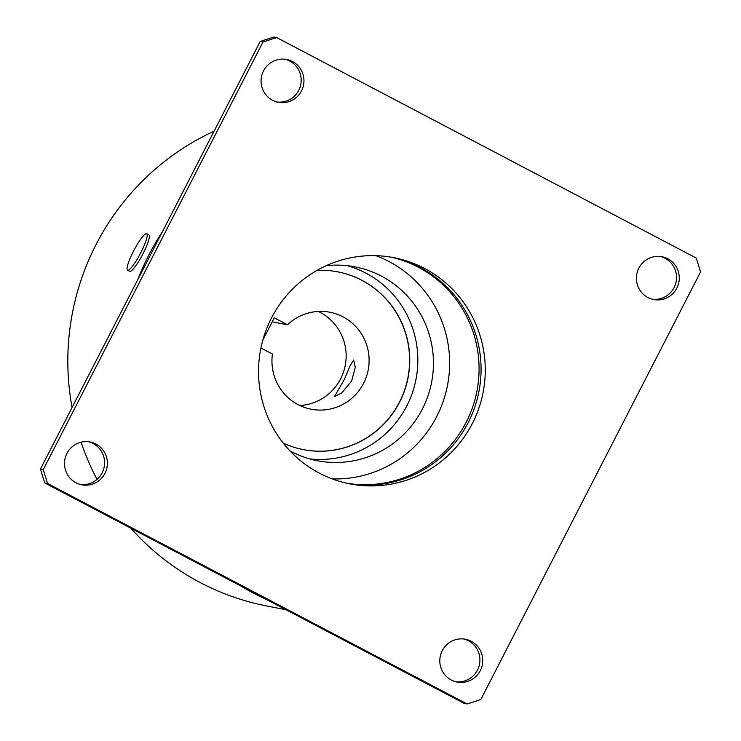 <?xml version="1.0" encoding="UTF-8"?>
<svg xmlns="http://www.w3.org/2000/svg" width="741" height="741" viewBox="0 0 741 741"><rect width="100%" height="100%" fill="white"/><g stroke="black" fill="none" stroke-linecap="round" stroke-linejoin="round"><path stroke-width="1.11" d="M127.563 270.178L129.712 271.308A20.572 3.594 -62.3 0 0 142.967 253.811A20.572 3.594 -62.3 0 0 148.858 234.878L146.709 233.748A20.572 3.594 -62.3 0 0 133.454 251.245A20.572 3.594 -62.3 0 0 127.563 270.178A20.572 3.594 -62.3 0 0 140.818 252.681A20.572 3.594 -62.3 0 0 146.709 233.748M344.287 379.577L350.234 365.489L353.633 360.033L355.291 367.295L351.642 381.022L341.666 392.999L334.487 396.463L344.287 379.577M283.229 443.09A90.532 89.013 101.1 0 0 303.31 449.611A90.532 89.013 101.1 0 0 404.669 390.331A90.532 89.013 101.1 0 0 361.997 280.348A90.532 89.013 101.1 0 0 338.044 271.91A90.532 89.013 101.1 0 0 316.991 270.391M303.236 449.592A90.532 89.013 101.1 0 0 404.53 390.266A90.532 89.013 101.1 0 0 361.858 280.32A90.532 89.013 101.1 0 0 337.97 271.901M318.241 311.452A49.378 48.554 -78.9 0 1 320.103 312.378A49.378 48.554 -78.9 0 1 345 366.591A49.378 48.554 -78.9 0 1 299.855 405.522M262.851 339.999L274.244 317.843L287.462 324.79A49.378 48.554 -78.9 0 1 330.004 312.267A49.378 48.554 -78.9 0 1 343.074 316.87A49.378 48.554 -78.9 0 1 366.341 376.863A49.378 48.554 -78.9 0 1 311.053 409.199A49.378 48.554 -78.9 0 1 297.984 404.595A49.378 48.554 -78.9 0 1 272.438 354.031L260.925 347.974M162.483 231.59A251.014 246.809 101.1 0 0 137.78 279.672M240.427 585.788A251.014 246.809 101.1 0 0 253.042 592.902A251.014 246.809 101.1 0 0 266.047 599.247M286.045 609.76L266.63 605.962A251.014 246.809 -78.9 0 1 200.2 582.574A251.014 246.809 -78.9 0 1 130.851 528.194M97.034 479.371A251.014 246.809 -78.9 0 1 81.075 442.201M72.072 407.522A251.014 246.809 -78.9 0 1 214.075 131.213M95.895 444.026A21.813 21.443 -78.9 0 1 81.76 484.809A21.813 21.443 -78.9 0 1 65.708 456.28A21.813 21.443 -78.9 0 1 95.895 444.026M88.716 441.775A21.813 21.443 -78.9 0 1 103.601 469.294A21.813 21.443 -78.9 0 1 80.371 484.484M471.23 641.28A21.813 21.443 -78.9 0 1 457.086 682.063A21.813 21.443 -78.9 0 1 441.034 653.534A21.813 21.443 -78.9 0 1 471.23 641.28M464.051 639.029A21.813 21.443 -78.9 0 1 478.936 666.548A21.813 21.443 -78.9 0 1 455.696 681.739M667.808 258.776A21.813 21.443 -78.9 0 1 653.673 299.549A21.813 21.443 -78.9 0 1 637.621 271.021A21.813 21.443 -78.9 0 1 667.808 258.776M660.629 256.516A21.813 21.443 -78.9 0 1 675.523 284.035A21.813 21.443 -78.9 0 1 652.284 299.225M292.482 61.522A21.813 21.443 -78.9 0 1 278.338 102.295A21.813 21.443 -78.9 0 1 262.286 73.767A21.813 21.443 -78.9 0 1 292.482 61.522M285.304 59.261A21.813 21.443 -78.9 0 1 300.188 86.78A21.813 21.443 -78.9 0 1 276.949 101.971M390.905 257.136A115.216 113.29 -78.9 0 1 418.313 267.223A115.216 113.29 -78.9 0 1 473.129 405.688A115.216 113.29 -78.9 0 1 346.714 483.206M332.274 478.908A115.216 113.29 101.1 0 0 445.86 392.582A115.216 113.29 101.1 0 0 388.877 261.471A115.216 113.29 101.1 0 0 375.909 255.673M289.953 450.871A98.757 97.108 101.1 0 0 291.194 451.528A98.757 97.108 101.1 0 0 317.333 460.735A98.757 97.108 101.1 0 0 427.9 396.074A98.757 97.108 101.1 0 0 381.365 276.087A98.757 97.108 101.1 0 0 355.226 266.89A98.757 97.108 101.1 0 0 326.142 265.713M309.59 458.883A98.757 97.108 101.1 0 0 413.552 389.173A98.757 97.108 101.1 0 0 365.758 273.04A98.757 97.108 101.1 0 0 347.362 265.686M424.491 268.427A115.216 113.29 -78.9 0 1 478.797 408.411A115.216 113.29 -78.9 0 1 349.798 483.854A115.216 113.29 -78.9 0 1 319.297 473.119A115.216 113.29 -78.9 0 1 265 333.135A115.216 113.29 -78.9 0 1 393.999 257.692A115.216 113.29 -78.9 0 1 424.491 268.427M347.705 483.419A115.216 113.29 101.1 0 0 474.953 406.568A115.216 113.29 101.1 0 0 420.304 267.612A115.216 113.29 101.1 0 0 391.896 257.303M467.034 703.95L464.236 703.404L44.803 482.975A347.714 341.897 101.1 0 1 40.486 468.979L260.165 41.524A347.714 341.897 101.1 0 1 273.966 37.05L276.764 37.596L696.197 258.025A347.714 341.897 101.1 0 1 700.514 272.021L480.835 699.476A347.714 341.897 101.1 0 1 467.034 703.95L47.6 483.521L44.803 482.975M47.6 483.521A347.714 341.897 101.1 0 1 43.284 469.525L262.962 42.07L260.165 41.524M276.764 37.596A347.714 341.897 101.1 0 0 262.962 42.07M43.284 469.525L40.486 468.979M287.462 324.79L272.206 321.807"/></g></svg>
